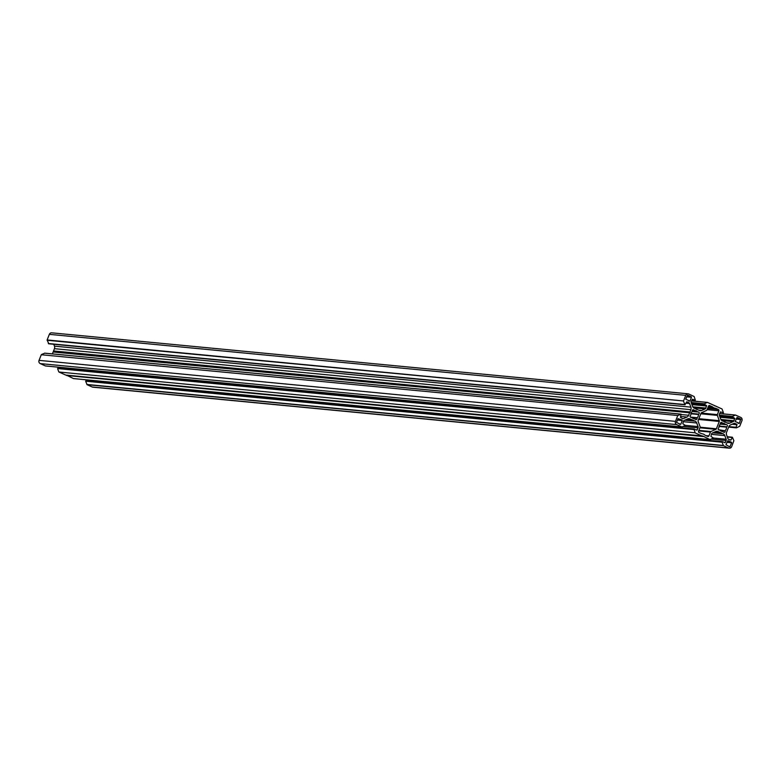 <?xml version="1.0" encoding="UTF-8"?>
<svg xmlns="http://www.w3.org/2000/svg" width="781" height="781" viewBox="0 0 781 781"><rect width="100%" height="100%" fill="white"/><g stroke="black" fill="none" stroke-linecap="round" stroke-linejoin="round"><path stroke-width="1.17" d="M58.965 372.029L695.188 432.811L58.965 372.029L65.819 375.095L702.773 435.993L710.027 439.596L713.434 438.004L710.886 436.403L711.54 433.924A1.66 1.533 95.5 0 1 712.379 433.025L715.738 431.532A3.309 3.056 95.5 0 1 718.071 431.522L723.196 433.836A3.309 3.056 -84.5 0 1 724.827 435.622L726.164 439.234A1.66 1.533 -84.5 0 1 726.145 440.504L725.022 442.749L722.474 441.636L722.083 442.212L723.479 445.678L728.634 448.001A2.489 2.294 95.5 0 0 731.651 446.654L733.876 440.718L732.363 437.223L730.967 440.035L729.942 439.937M723.479 445.678L87.062 384.682L85.656 381.206L86.056 380.64L722.357 441.646M691.507 400.926L707.508 402.43L722.034 408.971L723.431 412.749L720.394 411.899M719.594 413.569L735.487 415.043L740.749 417.396A2.489 2.294 -84.5 0 1 741.95 420.637L739.724 426.26L736.503 427.832L736.005 427.285L737.02 424.727L732.022 424.249M735.302 415.082L732.08 416.644L734.628 418.245L719.877 416.829M58.77 371.805L57.569 368.564L57.96 367.997L694.27 429.003M695.188 432.811L693.997 429.247L696.935 430.106L698.058 427.851L683.219 426.436M677.908 415.521L41.276 354.74L677.908 415.521L681.1 414.145L680.397 417.269L682.438 418.548A1.66 1.533 -84.5 0 0 683.609 418.548L686.968 417.044L680.729 416.449M681.823 426.924L45.405 365.928L40.251 363.604L676.668 424.6L681.94 426.953L685.337 425.352L682.799 423.761L683.443 421.281A1.66 1.533 95.5 0 1 684.283 420.383L687.641 418.88A3.309 3.056 95.5 0 1 689.984 418.88L692.073 419.817L686.694 419.299M707.215 402.43L703.993 404.002L706.532 405.603L691.781 404.187M47.124 340.282L683.541 400.965L47.124 339.96L48.754 343.767M683.541 401.278L684.947 404.743L686.772 401.766L688.735 402.635L686.284 402.4M47.124 339.96L49.349 334.346A2.489 2.294 -84.5 0 1 51.692 332.823L688.11 393.819A2.489 2.294 95.5 0 1 688.783 394.005L694.143 396.543L695.334 400.106L692.308 399.257M693.733 407.887L705.048 408.971L701.689 410.474A3.309 3.056 95.5 0 1 699.346 410.474L694.221 408.17A3.309 3.056 -84.5 0 1 692.591 406.384L691.263 402.771A1.66 1.533 -84.5 0 1 691.273 401.502L692.493 399.276M692.415 410.152L694.563 410.542A4.139 3.817 -84.5 0 1 697.511 411.87L692.239 411.362M689.955 411.948L53.538 350.942L53.293 351.772L689.721 412.778L690.853 409.674A3.309 3.056 95.5 0 0 690.892 407.145L689.555 403.533A1.66 1.533 95.5 0 0 688.735 402.635M53.538 350.942L54.436 348.677L690.853 409.674M690.892 407.145L54.465 346.139A3.309 3.056 -84.5 0 1 54.436 348.677M54.465 346.139L53.772 344.265M729.308 448.177L92.89 387.181A2.489 2.294 -84.5 0 1 92.217 386.995L728.634 448.001M87.062 384.682L92.217 386.995M89.473 380.122L89.151 380.933M709.909 439.566L73.717 378.59M73.492 378.57L66.453 375.153M65.819 375.095L702.129 436.071M61.387 367.47L61.064 368.29M41.276 354.74L39.05 360.363A2.489 2.294 95.5 0 0 40.251 363.604M41.481 354.515L44.79 353.168M689.721 412.778L53.128 351.977L52.376 353.881M705.048 408.971A1.66 1.533 95.5 0 0 705.887 408.072L706.532 405.603M688.11 393.819A2.489 2.294 95.5 0 0 685.767 395.352L49.349 334.346M683.541 400.965L685.767 395.352M689.545 412.983L688.647 415.258A3.309 3.056 -84.5 0 1 686.968 417.044M677.693 415.746L675.467 421.359L39.05 360.363M676.668 424.6A2.489 2.294 -84.5 0 1 675.467 421.359M686.079 419.582L692.073 419.817M693.02 420.246L695.11 421.184A3.309 3.056 -84.5 0 1 696.74 422.98L698.068 426.582A1.66 1.533 -84.5 0 1 698.058 427.851M695.393 433.035L702.129 436.062L65.702 375.065M732.793 423.907L736.864 424.298L734.98 423.458A1.66 1.533 -84.5 0 0 733.808 423.458L730.46 424.952A3.309 3.056 -84.5 0 0 728.78 426.748L726.564 432.323A3.309 3.056 95.5 0 0 726.535 434.861L727.863 438.473A1.66 1.533 95.5 0 0 728.683 439.371L730.967 440.035M720.58 411.919L719.369 414.145A1.66 1.533 -84.5 0 0 719.35 415.414L720.687 419.026A3.309 3.056 -84.5 0 0 722.318 420.813L727.433 423.117A3.309 3.056 95.5 0 0 729.776 423.117L733.134 421.623A1.66 1.533 95.5 0 0 733.974 420.725L734.628 418.245M701.836 433.767L702.158 433.806A4.969 4.588 -84.5 0 0 701.865 433.787L699.024 432.508A0.996 0.918 95.5 0 1 698.546 431.21L700.059 427.383A0.996 0.918 -84.5 0 0 700.069 426.621L698.116 421.33A0.996 0.918 95.5 0 1 698.126 420.568L701.035 413.217A0.996 0.918 -84.5 0 1 701.543 412.68L706.463 410.474A0.996 0.918 95.5 0 0 706.971 409.937L708.484 406.11A0.996 0.918 -84.5 0 1 709.685 405.573L712.526 406.852A4.969 4.588 95.5 0 0 715.552 408.219L718.393 409.498L707.557 408.453M700.108 427.227L716.382 428.789L719.291 421.437A0.996 0.918 95.5 0 0 719.301 420.676L717.348 415.375A0.996 0.918 -84.5 0 1 717.358 414.623L718.871 410.796A0.996 0.918 95.5 0 0 718.393 409.498M716.382 428.789A0.996 0.918 -84.5 0 1 715.884 429.325L710.954 431.522A0.996 0.918 95.5 0 0 710.456 432.059L708.943 435.886A0.996 0.918 -84.5 0 1 707.732 436.423L704.892 435.144A4.969 4.588 -84.5 0 0 702.158 433.806M690.599 417.288L691.419 417.366A1.162 1.074 -84.5 0 1 690.629 415.238L690.843 414.848A4.139 3.817 95.5 0 1 692.112 411.636L692.23 411.206A1.162 1.074 95.5 0 1 694.211 410.318M691.048 413.383L698.702 414.115A1.162 1.074 -84.5 0 0 697.911 411.987L697.511 411.87M698.702 414.115L698.487 414.506A4.139 3.817 -84.5 0 1 697.218 417.718L690.326 417.064M694.817 418.811L693.782 418.714L695.119 419.036A1.162 1.074 95.5 0 0 697.101 418.147L697.218 417.718M691.419 417.366L691.81 417.484A4.139 3.817 95.5 0 0 694.768 418.811M688.676 400.985L689.945 401.102L685.728 399.208L687.524 395.137M686.87 396.318L691.263 396.738L687.749 395.157M691.263 396.738L691.458 397.275L686.675 396.816M689.945 401.102L691.458 397.275M677.469 420.08L682.252 420.539L682.047 419.993L678.035 418.636L676.522 422.462L680.739 424.366L679.46 424.239M682.252 420.539L680.739 424.366M721.849 431.356L723.206 431.678A1.162 1.074 95.5 0 0 725.198 430.8L718.413 429.706M722.903 431.463L722.855 431.463A4.139 3.817 -84.5 0 1 719.906 430.126L719.506 430.019A1.162 1.074 -84.5 0 1 718.725 427.881L718.93 427.5A4.139 3.817 95.5 0 1 720.209 424.278L720.316 423.849A1.162 1.074 95.5 0 1 722.298 422.97L722.65 423.185A4.139 3.817 95.5 0 1 725.608 424.522L720.336 424.015M719.145 426.035L726.789 426.768A1.162 1.074 -84.5 0 0 725.998 424.63L725.608 424.522M726.789 426.768L726.574 427.148A4.139 3.817 -84.5 0 1 725.305 430.37M738.113 423.243L739.382 423.361L740.7 418.997L736.317 418.577M739.382 423.361L735.165 421.467L737.079 417.386L740.7 418.997M726.906 442.339L731.69 442.798L729.786 446.869L725.959 444.721L727.863 440.64L731.494 442.251L727.101 441.831M731.69 442.798L731.494 442.251M53.606 351.587L690.033 412.593M708.347 406.452L712.526 406.852M728.839 426.602L736.005 427.285M719.281 415.18L732.285 416.419M691.195 402.527L704.198 403.777M48.315 343.523L684.742 404.529M694.944 400.36L691.849 400.067L694.836 400.331M685.972 403.191L689.555 403.533M53.518 351.216L689.935 412.222M707.283 402.41L691.517 400.897L707.391 402.4M691.468 403.318L704.189 404.538M691.946 404.617L706.698 406.032M705.887 408.072L692.796 406.823M701.689 410.474L698.702 410.191M692.23 411.441L697.618 411.958M698.487 414.506L690.941 413.784M709.685 405.573L709.138 405.524M688.168 418.704L689.984 418.88M682.116 418.401L683.609 418.548M681.442 414.565L688.647 415.258M682.047 419.993L677.664 419.573M44.497 353.168L680.915 414.174M696.222 429.804L697.248 429.901M685.337 425.362L698.068 426.582M696.74 422.98L683.287 421.691M684.712 420.188L695.11 421.184M692.835 420.061L686.382 419.446M57.569 368.564L693.987 429.57M691.966 417.659L697.101 418.147M735.37 415.053L719.604 413.539L735.487 415.043M719.555 415.97L732.275 417.191M720.033 417.259L734.784 418.675M733.974 420.725L720.883 419.465M729.776 423.117L726.799 422.833M721.829 420.539L733.134 421.623M720.316 424.083L725.705 424.6M734.98 423.458L734.072 423.37M726.574 427.148L719.037 426.426M736.112 419.075L740.896 419.534M720.502 422.794L722.298 422.97M719.301 420.676L698.858 418.714M700.811 413.793L717.348 415.375M698.565 419.446L719.291 421.437M714.566 405.866L715.074 405.915M717.358 414.623L701.113 413.061M707.078 409.664L718.871 410.796M726.145 440.504L711.306 439.078M724.319 442.446L725.334 442.544M713.424 438.014L726.164 439.234M724.827 435.622L711.374 434.334M721.107 432.889L714.166 432.225M712.809 432.84L723.196 433.836M722.855 431.463L721.869 431.366M714.469 432.088L720.922 432.713M85.656 381.206L722.083 442.212M86.857 384.457L723.274 445.453M720.062 430.302L725.198 430.8M727.336 437.028L731.973 437.477M728.907 446.498L730.176 446.615M703.183 436.54L66.756 375.534M714.791 431.952L720.16 432.469M716.255 431.356L718.071 431.522M718.686 429.94L719.506 430.019M698.878 430.37L710.954 431.522M715.884 429.325L699.893 427.793M66.59 375.388L703.007 436.384M705.887 435.593L708.943 435.886M710.456 432.059L698.653 430.927M86.056 380.64L722.474 441.636M57.96 367.997L694.387 428.994M48.637 343.777L685.054 404.783M692.22 411.47L697.765 412.007M697.15 409.508L696.574 409.449M707.937 407.497L715.259 408.199M681.94 426.953L45.513 365.957M692.181 419.846L686.665 419.319M690.541 417.249L691.566 417.347M44.683 353.139L681.1 414.145M725.237 422.15L724.67 422.101M720.307 424.122L725.852 424.649M728.624 427.119L736.317 427.861M714.547 405.847L715.181 405.905M727.228 436.735L732.363 437.223M710.027 439.596L73.609 378.6M718.627 429.901L719.662 429.999M720.277 432.498L714.752 431.971"/></g></svg>
